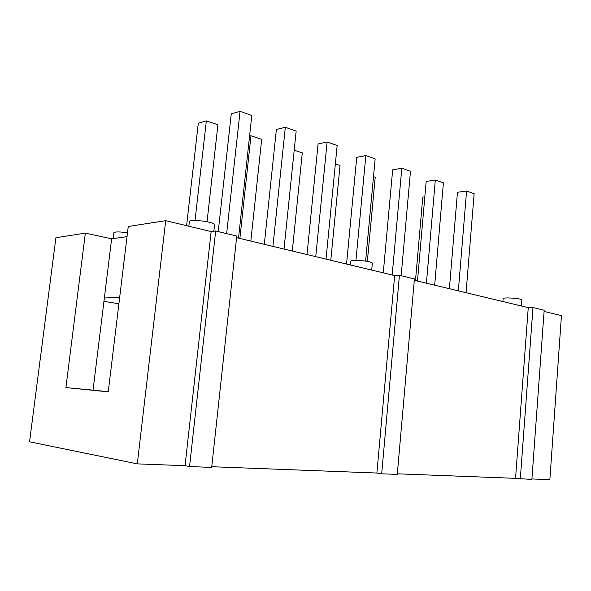 <?xml version="1.0" encoding="UTF-8"?>
<svg xmlns="http://www.w3.org/2000/svg" width="591" height="591" viewBox="0 0 591 591"><rect width="100%" height="100%" fill="white"/><g stroke="black" fill="none" stroke-linecap="round" stroke-linejoin="round"><path stroke-width="0.89" d="M434.666 285.187L443.398 182.863L435.316 180.026L426.17 181.437L417.468 281.057M435.316 180.026L426.414 283.207M367.358 261.399L375.211 177.197L373.497 176.628M401.163 275.731L410.479 171.287L401.814 168.243L392.675 169.816L383.271 272.857M401.814 168.243L392.18 274.992M330.797 260.269L340.032 165.465L335.356 163.906M365.607 261.096L375.159 158.868L365.851 155.596L356.742 157.354L346.548 264.044M365.851 155.596L355.945 260.343M292.286 251.027L302.289 152.884L294.2 150.18M326.025 259.124L337.158 145.504L327.126 141.973L318.084 143.945L307.002 254.558M327.126 141.973L315.749 256.657M250.828 241.084L261.695 139.343L250.983 135.775L239.88 238.454M284.027 249.047L296.165 131.084L285.32 127.272L276.389 129.481L264.303 244.312M285.32 127.272L272.909 246.381M250.983 135.775L249.572 136.122M213.846 231.207L214.563 224.757C215.56 221.95 189.002 218.655 189.364 221.647L188.839 226.213M127.493 232.765C119.559 231.657 115.016 231.65 113.878 232.736L113.162 238.587M521.395 305.99L521.846 299.992C522.414 298.455 502.69 297.051 503.111 298.654L502.882 301.55M466.055 292.715L474.145 193.678L466.587 191.026L457.456 192.282L449.389 288.718M466.587 191.026L458.343 290.861M424.826 196.788L422.801 197.069L415.488 280.585M238.528 238.136L251.803 115.481L240.049 111.352L231.266 113.834L218.242 231.583M240.049 111.352L226.641 233.615M207.049 221.721L217.916 124.753L206.34 120.889L198.31 123.164L186.586 225.673M206.34 120.889L195.045 220.458M85.348 233.142L55.909 237.715L29.55 441.802L137.297 463.869L185.042 465.693L189.541 466.565L211.681 467.4L236.777 236.06L215.678 230.97L211.142 231.561L165.709 220.665L128.254 226.479L108.242 391.848L65.911 387.593L85.348 233.142L111.625 238.801L127.021 236.644M108.264 391.678L93.046 390.149L111.625 238.801M104.356 298.019L119.685 297.288M103.95 301.329L118.894 303.796M93.046 390.149L65.911 387.593M165.709 220.665L137.297 463.869M211.142 231.561L185.042 465.693M215.678 230.97L189.541 466.565M211.755 466.713L376.888 473.036L381.675 473.805L397.278 474.388L414.417 278.93L399.427 275.31L394.655 275.583L236.599 237.671M394.655 275.583L376.888 473.036M399.427 275.31L381.675 473.805M397.329 473.812L515.544 478.341L531.885 479.464L544.178 310.245L532.979 307.542L528.258 307.638L414.298 280.297M528.258 307.638L515.544 478.341M532.979 307.542L520.302 479.028M531.922 478.961L549.859 479.648L561.45 315.601L544.089 311.435M371.709 270.08L372.337 263.32C373.076 261.178 350.323 259.072 350.729 261.325L350.382 264.967"/></g></svg>
